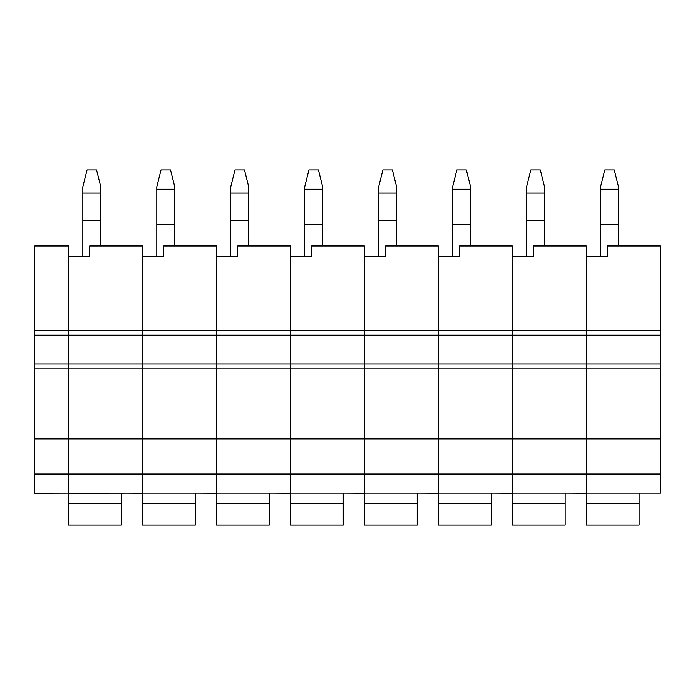 <?xml version="1.0" encoding="UTF-8"?>
<svg xmlns="http://www.w3.org/2000/svg" width="695" height="695" viewBox="0 0 695 695"><rect width="100%" height="100%" fill="white"/><g stroke="black" fill="none" stroke-linecap="round" stroke-linejoin="round"><path stroke-width="1.04" d="M660.25 330.264L660.25 335.172L586.285 335.172L586.285 330.264L586.285 335.172L512.328 335.172L512.328 330.264L660.25 330.264L660.25 246.004L607.421 246.004L607.421 256.577L586.285 256.577L586.285 330.264L586.285 246.004L533.456 246.004L533.456 256.577L512.328 256.577L512.328 330.264L512.328 246.004L459.499 246.004L459.499 256.577L438.363 256.577L438.363 330.264L438.363 246.004L385.534 246.004L385.534 256.577L364.406 256.577L364.406 330.264L364.406 246.004L311.577 246.004L311.577 256.577L290.44 256.577L290.44 330.264L290.44 246.004L237.612 246.004L237.612 256.577L216.484 256.577L216.484 330.264L216.484 246.004L163.655 246.004L163.655 256.577L142.518 256.577L142.518 330.264L142.518 246.004L89.69 246.004L89.69 256.577L68.562 256.577L68.562 474.033L68.562 246.004L34.75 246.004L34.75 330.264L142.518 330.264L142.518 335.172L34.75 335.172L34.75 330.264M68.562 503.684L121.39 503.684L121.39 525.064L68.562 525.064L68.562 474.033L142.518 474.033L142.518 493.155L68.562 493.25M124.561 493.155L142.518 493.25M660.25 335.172L660.25 364.015L586.285 364.015L586.285 335.172L586.285 364.015L512.328 364.015L512.328 330.264L142.518 330.264L142.518 364.015L34.75 364.015L34.75 335.172M660.25 364.015L660.25 368.055L586.285 368.055L586.285 364.015L586.285 368.055L512.328 368.055L512.328 335.172L438.363 335.172L438.363 330.264L438.363 335.172L364.406 335.172L364.406 330.264L364.406 335.172L290.44 335.172L290.44 330.264L290.44 335.172L216.484 335.172L216.484 330.264L216.484 335.172L142.518 335.172L142.518 368.055L34.75 368.055L34.75 364.015M660.25 368.055L660.25 438.866L586.285 438.866L586.285 368.055L586.285 438.866L512.328 438.866L512.328 364.015L438.363 364.015L438.363 335.172L438.363 364.015L364.406 364.015L364.406 335.172L364.406 364.015L290.44 364.015L290.44 335.172L290.44 364.015L216.484 364.015L216.484 335.172L216.484 364.015L142.518 364.015L142.518 438.866L34.75 438.866L34.75 368.055M142.518 438.866L142.518 474.033L216.484 474.033L216.484 493.155L142.518 493.155L142.518 368.055L216.484 368.055L216.484 438.866L142.518 438.866M121.39 503.684L121.39 493.155M96.562 169.936L87.049 169.936L82.827 186.842L82.827 193.106L100.784 193.106L100.784 186.842L96.562 169.936M100.784 246.004L100.784 193.106M100.784 220.723L82.827 220.723L82.827 193.106M82.827 256.577L82.827 220.723M142.518 503.684L195.347 503.684L195.347 525.064L142.518 525.064L142.518 493.155M198.518 493.155L216.484 493.25M216.484 364.015L216.484 474.033L290.44 474.033L290.44 493.155L216.484 493.155L216.484 438.866L290.44 438.866L290.44 474.033L364.406 474.033L364.406 493.155L364.406 474.033L438.363 474.033L438.363 493.155L290.44 493.155L290.44 368.055L216.484 368.055L216.484 364.015M195.347 503.684L195.347 493.155M174.749 246.004L174.749 186.842L170.518 169.936L161.014 169.936L156.783 186.842L156.783 189.257L174.749 189.257M156.783 256.577L156.783 224.572L174.749 224.572M156.783 224.572L156.783 189.257M34.75 493.25L68.562 493.155L68.562 474.033L34.75 474.033L34.75 438.866M34.75 493.155L34.75 474.033M216.484 503.684L269.312 503.684L269.312 525.064L216.484 525.064L216.484 493.155M272.483 493.155L290.44 493.25M290.44 364.015L290.44 438.866L364.406 438.866L364.406 474.033L364.406 368.055L290.44 368.055L290.44 364.015M269.312 503.684L269.312 493.155M244.484 169.936L234.971 169.936L230.749 186.842L230.749 193.106L248.706 193.106L248.706 186.842L244.484 169.936M248.706 246.004L248.706 193.106M248.706 220.723L230.749 220.723L230.749 193.106M230.749 256.577L230.749 220.723M364.406 503.684L417.235 503.684L417.235 525.064L364.406 525.064L364.406 493.155M420.406 493.155L438.363 493.25M364.406 364.015L364.406 438.866L438.363 438.866L438.363 474.033L512.328 474.033L512.328 493.155L512.328 474.033L586.285 474.033L586.285 493.155L438.363 493.155L438.363 368.055L364.406 368.055L364.406 364.015M438.363 364.015L438.363 438.866L512.328 438.866L512.328 474.033L512.328 368.055L438.363 368.055L438.363 364.015M417.235 503.684L417.235 493.155M392.406 169.936L382.893 169.936L378.671 186.842L378.671 193.106L396.628 193.106L396.628 186.842L392.406 169.936M396.628 246.004L396.628 193.106M396.628 220.723L378.671 220.723L378.671 193.106M378.671 256.577L378.671 220.723M512.328 503.684L565.157 503.684L565.157 525.064L512.328 525.064L512.328 493.155M568.328 493.155L586.285 493.25M586.285 438.866L586.285 474.033L660.25 474.033L660.25 493.155L586.285 493.155L586.285 438.866M565.157 503.684L565.157 493.155M540.328 169.936L530.815 169.936L526.593 186.842L526.593 193.106L544.55 193.106L544.55 186.842L540.328 169.936M544.55 246.004L544.55 193.106M544.55 220.723L526.593 220.723L526.593 193.106M526.593 256.577L526.593 220.723M290.44 503.684L343.278 503.684L343.278 525.064L290.44 525.064L290.44 493.155M346.44 493.155L364.406 493.25M343.278 503.684L343.278 493.155M322.671 246.004L322.671 186.842L318.44 169.936L308.936 169.936L304.705 186.842L304.705 189.257L322.671 189.257M304.705 256.577L304.705 224.572L322.671 224.572M304.705 224.572L304.705 189.257M438.363 503.684L491.2 503.684L491.2 525.064L438.363 525.064L438.363 493.155M494.362 493.155L512.328 493.25M491.2 503.684L491.2 493.155M470.593 246.004L470.593 186.842L466.362 169.936L456.858 169.936L452.627 186.842L452.627 189.257L470.593 189.257M452.627 256.577L452.627 224.572L470.593 224.572M452.627 224.572L452.627 189.257M586.285 503.684L639.122 503.684L639.122 525.064L586.285 525.064L586.285 493.155M642.284 493.155L660.25 493.155M660.25 438.866L660.25 474.033M639.122 503.684L639.122 493.155M618.515 246.004L618.515 186.842L614.284 169.936L604.78 169.936L600.549 186.842L600.549 189.257L618.515 189.257M600.549 256.577L600.549 224.572L618.515 224.572M600.549 224.572L600.549 189.257"/></g></svg>
